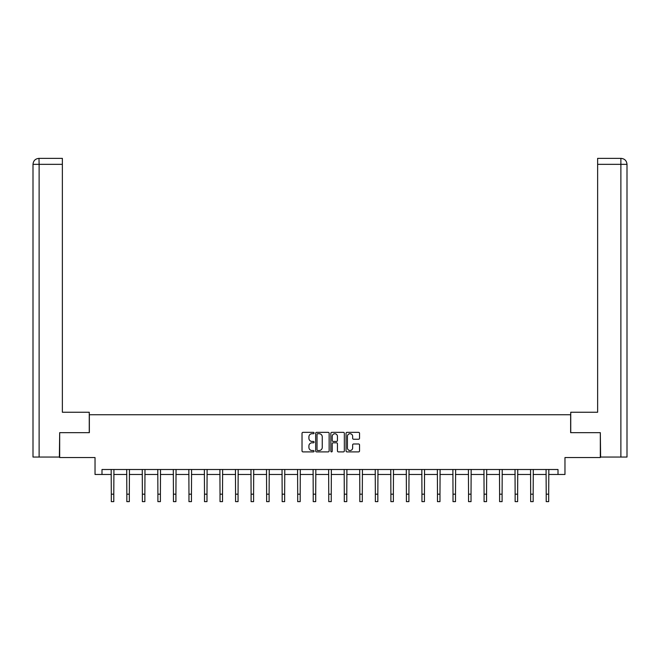 <?xml version="1.0" encoding="UTF-8"?>
<svg xmlns="http://www.w3.org/2000/svg" width="660" height="660" viewBox="0 0 660 660"><rect width="100%" height="100%" fill="white"/><g stroke="black" fill="none" stroke-linecap="round" stroke-linejoin="round"><path stroke-width="0.99" d="M314.069 433.034A0.685 0.685 0 0 0 313.385 432.349L303.006 432.349A0.973 0.973 0 0 0 302.024 433.331L302.024 450.92A0.973 0.973 0 0 0 303.006 451.894L313.385 451.894A0.685 0.685 0 0 0 314.069 451.209A0.685 0.685 0 0 0 313.385 450.532L312.04 450.532A3.127 3.127 0 0 1 308.913 447.397L308.913 445.937A3.127 3.127 0 0 1 312.04 442.81L313.385 442.81A0.685 0.685 0 0 0 314.069 442.126A0.685 0.685 0 0 0 313.385 441.441L312.04 441.441A3.127 3.127 0 0 1 308.913 438.314L308.913 436.846A3.127 3.127 0 0 1 312.04 433.719L313.385 433.719A0.685 0.685 0 0 0 314.069 433.034M358.561 439.238A0.973 0.973 0 0 0 359.535 438.265L359.535 433.331A0.973 0.973 0 0 0 358.561 432.349L347.028 432.349A0.973 0.973 0 0 0 346.054 433.331L346.054 450.92A0.973 0.973 0 0 0 347.028 451.894L358.561 451.894A0.973 0.973 0 0 0 359.535 450.92L359.535 444.956A0.973 0.973 0 0 0 358.561 443.982L353.628 443.982A0.973 0.973 0 0 0 352.646 444.956L352.646 447.917A2.615 2.615 0 0 1 350.031 450.532A2.615 2.615 0 0 1 347.424 447.917L347.424 436.334A2.615 2.615 0 0 1 350.031 433.719A2.615 2.615 0 0 1 352.646 436.334L352.646 438.265A0.973 0.973 0 0 0 353.628 439.238L358.561 439.238M101.995 474.482L101.995 469.507L558.005 469.507L558.005 474.482L564.968 474.482L564.968 457.553L600.319 457.553L600.319 432.663L570.644 432.663L570.644 414.744L89.356 414.744L89.356 432.663L59.681 432.663L59.681 457.553L95.032 457.553L95.032 474.482L111.309 474.482M329.142 433.331A0.973 0.973 0 0 0 328.168 432.349L316.635 432.349A0.973 0.973 0 0 0 315.661 433.331L315.661 450.92A0.973 0.973 0 0 0 316.635 451.894L328.168 451.894A0.973 0.973 0 0 0 329.142 450.92L329.142 433.331M331.832 432.349L343.365 432.349A0.973 0.973 0 0 1 344.338 433.331L344.338 450.92A0.973 0.973 0 0 1 343.365 451.894L338.432 451.894A0.973 0.973 0 0 1 337.45 450.92L337.45 443.784A0.973 0.973 0 0 0 336.476 442.81L333.201 442.81A0.973 0.973 0 0 0 332.219 443.784L332.219 451.209A0.685 0.685 0 0 1 331.543 451.894A0.685 0.685 0 0 1 330.858 451.209L330.858 433.331A0.973 0.973 0 0 1 331.832 432.349M113.792 474.482L126.835 474.482M129.327 474.482L142.37 474.482M144.862 474.482L157.905 474.482M160.396 474.482L173.431 474.482M175.923 474.482L188.966 474.482M191.458 474.482L204.501 474.482M206.993 474.482L220.027 474.482M222.519 474.482L235.562 474.482M238.054 474.482L251.097 474.482M253.588 474.482L266.623 474.482M269.115 474.482L282.158 474.482M284.65 474.482L297.693 474.482M300.185 474.482L313.219 474.482M315.711 474.482L328.754 474.482M331.246 474.482L344.289 474.482M346.78 474.482L359.815 474.482M362.307 474.482L375.35 474.482M377.842 474.482L390.885 474.482M393.376 474.482L406.411 474.482M408.903 474.482L421.946 474.482M424.438 474.482L437.481 474.482M439.972 474.482L453.007 474.482M455.499 474.482L468.542 474.482M471.034 474.482L484.077 474.482M486.568 474.482L499.603 474.482M502.095 474.482L515.138 474.482M517.63 474.482L530.673 474.482M533.164 474.482L546.208 474.482M548.691 474.482L558.005 474.482M317.707 433.719A0.685 0.685 0 0 0 317.023 434.404L317.023 449.848A0.685 0.685 0 0 0 317.707 450.532L319.126 450.532A3.127 3.127 0 0 0 322.253 447.397L322.253 436.846A3.127 3.127 0 0 0 319.126 433.719L317.707 433.719M337.45 436.384A2.615 2.615 0 0 0 334.834 433.768A2.615 2.615 0 0 0 332.219 436.384L332.219 440.459A0.973 0.973 0 0 0 333.201 441.441L336.476 441.441A0.973 0.973 0 0 0 337.45 440.459L337.45 436.384M111.177 469.507L111.309 494.167L113.792 494.167L113.924 469.507M111.309 494.167L111.309 501.633L113.792 501.633L113.792 494.167M89.257 432.663L89.257 412.252L62.37 412.252L62.37 164.34L39.121 164.34L39.121 457.058L59.383 457.058L59.681 432.663M39.121 457.058L33 457.058L33 164.34C33.355 160.71 35.343 158.722 38.965 158.367L62.37 158.367L62.37 164.34M40.466 158.367L62.37 158.367M33 164.34L39.121 164.34L38.981 158.367C35.343 158.722 33.346 160.718 33 164.34L33 397.32M570.743 432.663L570.743 412.252L597.63 412.252L597.63 158.367L621.019 158.367L597.63 158.367M627 457.058L627 397.32L627 457.058L600.616 457.058L600.319 432.663M619.534 158.367L620.879 158.367L620.879 164.34L597.63 164.34M620.879 457.058L620.879 164.34L627 164.34L627 397.32L627 164.34C626.645 160.71 624.657 158.722 621.035 158.367M126.712 469.507L126.835 494.167L129.327 494.167L129.451 469.507M126.835 494.167L126.835 501.633L129.327 501.633L129.327 494.167M142.246 469.507L142.37 494.167L144.862 494.167L144.986 469.507M142.37 494.167L142.37 501.633L144.862 501.633L144.862 494.167M157.773 469.507L157.905 494.167L160.396 494.167L160.52 469.507M157.905 494.167L157.905 501.633L160.396 501.633L160.396 494.167M173.308 469.507L173.431 494.167L175.923 494.167L176.047 469.507M173.431 494.167L173.431 501.633L175.923 501.633L175.923 494.167M188.843 469.507L188.966 494.167L191.458 494.167L191.581 469.507M188.966 494.167L188.966 501.633L191.458 501.633L191.458 494.167M204.369 469.507L204.501 494.167L206.993 494.167L207.116 469.507M204.501 494.167L204.501 501.633L206.993 501.633L206.993 494.167M219.904 469.507L220.027 494.167L222.519 494.167L222.643 469.507M220.027 494.167L220.027 501.633L222.519 501.633L222.519 494.167M235.438 469.507L235.562 494.167L238.054 494.167L238.177 469.507M235.562 494.167L235.562 501.633L238.054 501.633L238.054 494.167M250.965 469.507L251.097 494.167L253.588 494.167L253.712 469.507M251.097 494.167L251.097 501.633L253.588 501.633L253.588 494.167M266.5 469.507L266.623 494.167L269.115 494.167L269.239 469.507M266.623 494.167L266.623 501.633L269.115 501.633L269.115 494.167M282.034 469.507L282.158 494.167L284.65 494.167L284.774 469.507M282.158 494.167L282.158 501.633L284.65 501.633L284.65 494.167M297.569 469.507L297.693 494.167L300.185 494.167L300.308 469.507M297.693 494.167L297.693 501.633L300.185 501.633L300.185 494.167M313.096 469.507L313.219 494.167L315.711 494.167L315.835 469.507M313.219 494.167L313.219 501.633L315.711 501.633L315.711 494.167M328.63 469.507L328.754 494.167L331.246 494.167L331.37 469.507M328.754 494.167L328.754 501.633L331.246 501.633L331.246 494.167M344.165 469.507L344.289 494.167L346.78 494.167L346.904 469.507M344.289 494.167L344.289 501.633L346.78 501.633L346.78 494.167M359.692 469.507L359.815 494.167L362.307 494.167L362.431 469.507M359.815 494.167L359.815 501.633L362.307 501.633L362.307 494.167M375.226 469.507L375.35 494.167L377.842 494.167L377.965 469.507M375.35 494.167L375.35 501.633L377.842 501.633L377.842 494.167M390.761 469.507L390.885 494.167L393.376 494.167L393.5 469.507M390.885 494.167L390.885 501.633L393.376 501.633L393.376 494.167M406.288 469.507L406.411 494.167L408.903 494.167L409.035 469.507M406.411 494.167L406.411 501.633L408.903 501.633L408.903 494.167M421.822 469.507L421.946 494.167L424.438 494.167L424.561 469.507M421.946 494.167L421.946 501.633L424.438 501.633L424.438 494.167M437.357 469.507L437.481 494.167L439.972 494.167L440.096 469.507M437.481 494.167L437.481 501.633L439.972 501.633L439.972 494.167M452.884 469.507L453.007 494.167L455.499 494.167L455.631 469.507M453.007 494.167L453.007 501.633L455.499 501.633L455.499 494.167M468.418 469.507L468.542 494.167L471.034 494.167L471.157 469.507M468.542 494.167L468.542 501.633L471.034 501.633L471.034 494.167M483.953 469.507L484.077 494.167L486.568 494.167L486.692 469.507M484.077 494.167L484.077 501.633L486.568 501.633L486.568 494.167M499.48 469.507L499.603 494.167L502.095 494.167L502.227 469.507M499.603 494.167L499.603 501.633L502.095 501.633L502.095 494.167M515.014 469.507L515.138 494.167L517.63 494.167L517.754 469.507M515.138 494.167L515.138 501.633L517.63 501.633L517.63 494.167M530.549 469.507L530.673 494.167L533.164 494.167L533.288 469.507M530.673 494.167L530.673 501.633L533.164 501.633L533.164 494.167M546.076 469.507L546.208 494.167L548.691 494.167L548.823 469.507M546.208 494.167L546.208 501.633L548.691 501.633L548.691 494.167"/></g></svg>
